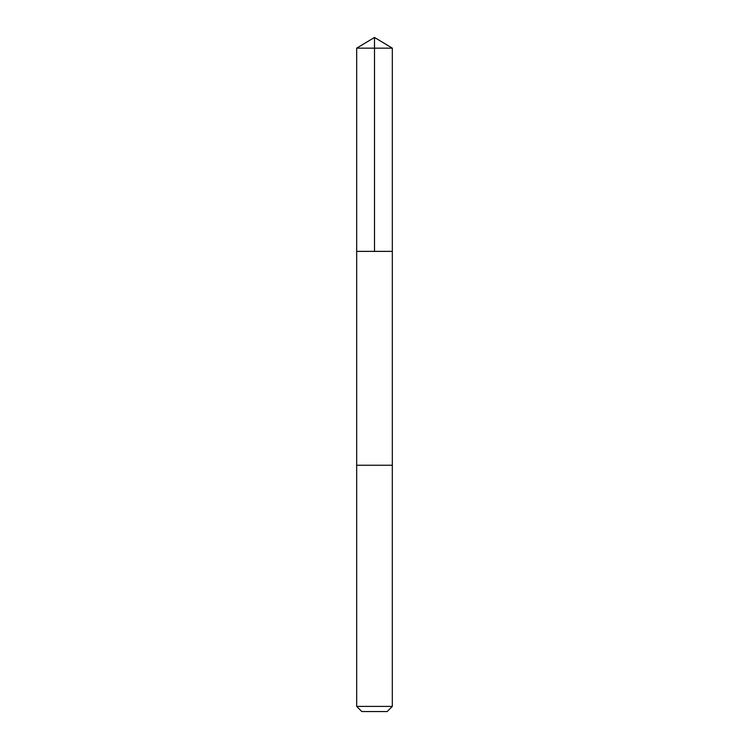 <?xml version="1.0" encoding="UTF-8"?>
<svg xmlns="http://www.w3.org/2000/svg" width="749" height="749" viewBox="0 0 749 749"><rect width="100%" height="100%" fill="white"/><g stroke="black" fill="none" stroke-linecap="round" stroke-linejoin="round"><path stroke-width="1.12" d="M356.674 251.374L392.326 251.374L392.326 48.161L356.674 48.161L356.674 251.374L392.326 251.374L392.326 465.241L356.674 465.241L356.674 251.374M392.317 465.241L356.674 465.241L356.674 706.401L392.317 706.401L392.317 465.241M392.326 706.401L387.186 711.55L361.814 711.55L356.674 706.401M356.674 48.161L374.5 37.45L374.5 251.374M374.5 37.45L392.326 48.161"/></g></svg>
